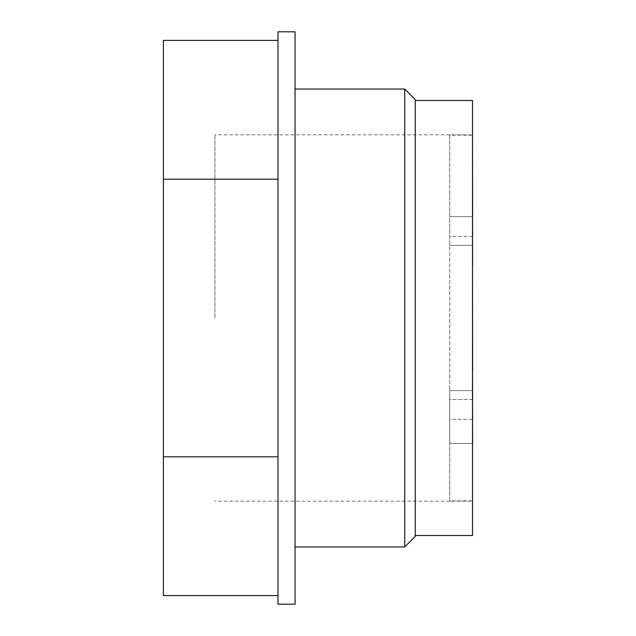 <?xml version="1.0" encoding="UTF-8"?>
<svg xmlns="http://www.w3.org/2000/svg" width="636" height="636" viewBox="0 0 636 636"><rect width="100%" height="100%" fill="white"/><g stroke="black" fill="none" stroke-linecap="round" stroke-linejoin="round"><path stroke-width="0.48" stroke-dasharray="3.18 2.39" d="M277.988 456.799L277.988 179.201L277.988 456.799L163.396 456.799L163.396 595.598M277.988 179.201L277.988 40.402L277.988 179.201L163.396 179.201L163.396 456.799M277.988 604.2L277.988 31.8M295.048 604.2L295.048 31.8M295.048 318L295.048 89.04L295.048 318M404.719 546.96L404.719 89.04M415.252 536.426L415.252 99.574M415.252 318L415.252 100.488L415.252 318M472.492 535.512L472.492 100.488M472.492 135.19L449.708 135.19L449.708 245.385L449.708 134.832L472.492 134.832L472.492 216.677L472.604 134.832M472.492 236.513L449.708 236.513L449.708 265.212L449.708 236.513L472.492 236.513L472.492 216.677L472.492 399.488L472.604 135.19M472.492 419.323L449.708 419.323L449.708 390.615L449.708 419.323L449.708 399.488L449.708 419.323L472.492 419.323L472.492 399.488L472.492 500.81L472.604 236.513M472.492 500.81L449.708 500.81L449.708 443.403L449.708 501.168L472.492 501.168L472.604 419.323M214.912 318L214.912 134.832L214.912 318M472.492 399.488L449.708 399.488L449.708 265.212L449.708 399.488L472.604 399.488M472.492 216.677L449.708 216.677L472.604 216.677L472.604 245.385L472.604 216.677M472.604 443.403L449.708 443.403L449.708 390.615L449.708 443.403L472.492 443.403M449.708 390.615L472.604 390.615L449.708 390.615M163.396 40.402L163.396 179.201M449.708 245.385L472.604 245.385L449.708 245.385M449.708 134.832L214.912 134.832M449.708 501.168L214.912 501.168"/><path stroke-width="0.95" d="M277.988 595.598L163.396 595.598L163.396 40.402L277.988 40.402M277.988 456.799L163.396 456.799M277.988 31.8L277.988 604.2L295.048 604.2L295.048 31.8L277.988 31.8M404.719 546.96L415.252 536.426L415.252 99.574L404.719 89.04L404.719 546.96L295.048 546.96M415.252 100.488L472.492 100.488L472.492 535.512L415.252 535.512M277.988 179.201L163.396 179.201M472.492 443.403L472.492 501.168M472.492 419.323L472.604 443.403M472.492 399.488L472.604 419.323M472.492 370.788L472.604 399.488M472.492 265.212L472.604 370.788M472.492 236.513L472.604 265.212M472.492 216.677L472.604 236.513M472.492 135.19L472.604 216.677M404.719 89.04L295.048 89.04"/></g></svg>
